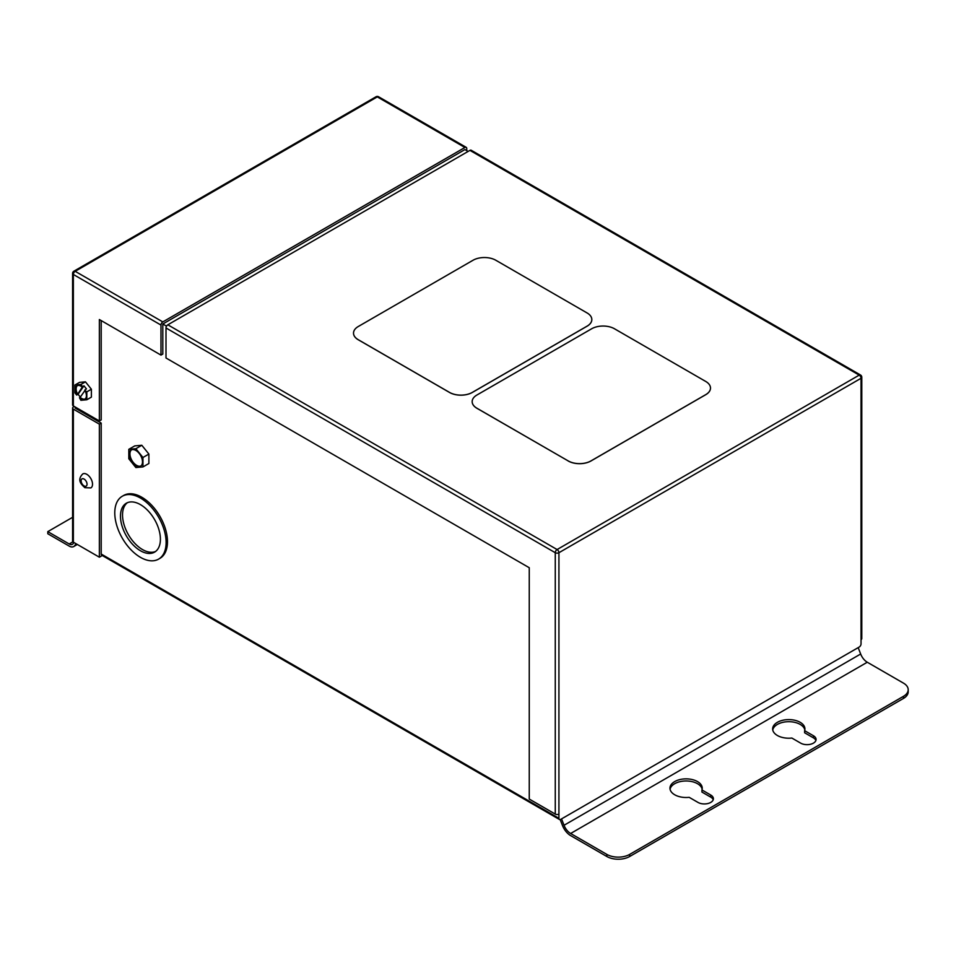 <?xml version="1.0" encoding="UTF-8"?>
<svg xmlns="http://www.w3.org/2000/svg" width="956" height="956" viewBox="0 0 956 956"><rect width="100%" height="100%" fill="white"/><g stroke="black" fill="none" stroke-linecap="round" stroke-linejoin="round"><path stroke-width="1.43" d="M86.817 391.852L86.817 399.763L80.89 400.301L79.468 397.744A7.744 4.469 -120 0 0 80.925 398.819A7.744 4.469 -120 0 0 84.797 399.202A7.744 4.469 -120 0 0 84.761 390.203L86.817 391.852L91.382 389.223L85.454 381.838L79.515 382.376L74.95 385.005L74.95 392.916L76.671 395.055L78.045 394.266L80.316 397.099M84.941 390.514L80.149 397.349A7.744 4.469 -120 0 0 81.607 398.425A7.744 4.469 -120 0 0 85.132 398.975M86.817 474.331A8.066 4.66 60 0 1 92.087 481.442A8.066 4.66 60 0 1 90.856 487.907L84.881 487.691C81.595 484.62 76.504 480.223 82.79 473.925A8.066 4.66 60 0 1 86.817 474.331M135.871 450.455A9.357 5.401 -120 0 0 131.199 449.989A9.357 5.401 -120 0 0 129.765 457.482A9.357 5.401 -120 0 0 135.871 465.727A9.357 5.401 -120 0 0 140.556 466.193A9.357 5.401 -120 0 0 141.99 458.701A9.357 5.401 -120 0 0 135.871 450.455M131.546 449.81A9.357 5.401 -120 0 0 130.542 457.398A9.357 5.401 -120 0 0 136.565 465.333A9.357 5.401 -120 0 0 140.879 465.978M140.436 504.625A28.238 16.3 -120 0 0 126.323 503.226A28.238 16.3 -120 0 0 121.998 525.86A28.238 16.3 -120 0 0 140.436 550.74A28.238 16.3 -120 0 0 154.561 552.138A28.238 16.3 -120 0 0 158.887 529.516A28.238 16.3 -120 0 0 140.436 504.625M127.387 502.701A28.238 16.3 -120 0 0 124.34 525.609A28.238 16.3 -120 0 0 142.492 549.557A28.238 16.3 -120 0 0 155.553 551.481M140.436 557.324A36.304 20.96 -120 0 0 158.588 559.129A36.304 20.96 -120 0 0 164.157 530.03A36.304 20.96 -120 0 0 140.436 498.04A36.304 20.96 -120 0 0 122.284 496.248A36.304 20.96 -120 0 0 116.728 525.334A36.304 20.96 -120 0 0 140.436 557.324M158.588 559.129L159.963 558.328A36.304 20.96 -120 0 0 165.531 529.242A36.304 20.96 -120 0 0 141.811 497.251A36.304 20.96 -120 0 0 123.659 495.459L122.284 496.248M674.697 794.771A16.133 9.321 180 0 1 669.965 788.186A16.133 9.321 180 0 1 679.931 779.57A16.133 9.321 180 0 1 697.51 781.59A16.133 9.321 180 0 1 702.242 788.186A16.133 9.321 180 0 1 701.943 789.955L710.75 795.034A9.034 5.222 180 0 1 713.391 798.726A9.034 5.222 180 0 1 707.822 803.542A9.034 5.222 180 0 1 697.976 802.407L689.168 797.328A16.133 9.321 180 0 1 674.697 794.771M670.072 789.238A16.133 9.321 180 0 1 680.78 781.494A16.133 9.321 180 0 1 697.51 783.705A16.133 9.321 180 0 1 702.134 789.238M800.196 722.318A16.133 9.321 0 0 0 782.617 720.298A16.133 9.321 0 0 0 772.651 728.902A16.133 9.321 0 0 0 777.371 735.487A16.133 9.321 0 0 0 791.855 738.044L800.65 743.123A9.034 5.222 0 0 0 810.497 744.258A9.034 5.222 0 0 0 816.077 739.442A9.034 5.222 0 0 0 813.425 735.75L804.629 730.671A16.133 9.321 0 0 0 804.916 728.902A16.133 9.321 0 0 0 800.196 722.318M804.821 729.954A16.133 9.321 0 0 0 800.196 724.421A16.133 9.321 0 0 0 783.466 722.21A16.133 9.321 0 0 0 772.759 729.954M162.807 321.909L464.915 147.487L377.297 96.891L75.177 271.313L162.807 321.909A2.581 1.494 120 0 0 160.978 325.064L160.978 355.106L99.364 319.531L99.364 420.975L73.361 405.953A2.581 1.494 180 0 1 72.596 404.902L72.596 273.428A2.581 1.494 180 0 0 73.361 274.48L73.361 405.953M86.817 399.763L91.382 397.134L91.382 389.223M72.596 408.069A2.581 1.494 0 0 0 73.361 409.12L73.361 542.172A2.581 1.494 180 0 1 72.596 541.12L72.596 408.069A2.581 1.494 0 0 1 73.361 407.005L74.269 406.479M568.163 460.959A16.133 9.321 0 0 0 590.987 460.959L705.755 394.685A16.133 9.321 0 0 0 710.487 388.1A16.133 9.321 0 0 0 710.487 388.076A16.133 9.321 0 0 0 705.755 381.468L614.481 328.768A16.133 9.321 0 0 0 591.668 328.768L476.889 395.031A16.133 9.321 0 0 0 472.168 401.616A16.133 9.321 0 0 0 472.168 401.675A16.133 9.321 0 0 0 476.889 408.26L568.163 460.9A16.133 9.321 0 0 0 590.987 460.9L705.755 394.637A16.133 9.321 0 0 0 710.487 388.052L710.487 388.1M469.934 150.379L167.826 324.801L557.097 549.545L859.205 375.122L469.934 150.379A2.581 1.494 -60 0 1 471.224 150.259L860.496 375.003A2.581 1.494 -60 0 0 859.205 375.122A2.581 1.494 60 0 1 861.033 378.289L558.925 552.711L558.925 814.082A2.581 1.494 180 0 1 555.269 814.082L529.254 799.061L529.254 567.733L165.997 357.998L165.997 327.968A2.581 1.494 -60 0 1 167.826 324.801M353.517 333.118L353.517 333.166A16.133 9.321 0 0 0 353.517 333.166A16.133 9.321 0 0 0 358.237 339.75L449.511 392.45A16.133 9.321 0 0 0 472.324 392.45L587.104 326.187A16.133 9.321 0 0 0 591.824 319.603A16.133 9.321 0 0 0 591.824 319.579L591.824 319.543A16.133 9.321 0 0 0 587.104 312.959L495.829 260.259A16.133 9.321 0 0 0 473.017 260.259L358.237 326.534A16.133 9.321 0 0 0 353.517 333.118A16.133 9.321 0 0 0 358.237 339.703L449.511 392.402A16.133 9.321 0 0 0 472.324 392.402L587.104 326.139A16.133 9.321 0 0 0 591.824 319.543M73.361 409.12L99.364 424.141L99.364 557.193L73.361 542.172M75.177 407.005L75.177 408.069L101.193 423.078L101.193 554.038L558.925 818.3L558.925 814.082M166.535 326.163L162.807 324.012L162.807 354.055L160.978 355.106M101.193 320.583L101.193 419.923L99.364 420.975M141.811 445.269L134.736 445.902L128.809 449.32L128.809 458.76L135.871 467.556L142.946 466.922L148.885 463.505L148.885 454.064L141.811 445.269L135.871 448.699L128.809 449.32M861.033 639.66L861.033 378.289A2.581 1.494 0 0 0 861.786 377.238L861.786 638.608A2.581 1.494 180 0 1 861.033 639.66L861.033 643.878A2.581 1.494 120 0 1 859.205 647.045L560.754 819.352A2.581 1.494 120 0 1 559.463 819.483L101.73 555.209A2.581 1.494 -60 0 1 101.193 554.038M162.807 324.012L464.915 149.59L468.105 151.43M73.935 542.506L73.146 543.641A6.453 3.728 60 0 1 72.417 544.311A6.453 3.728 60 0 1 69.191 543.988L47.8 531.632L47.8 533.747L69.191 546.091A9.034 5.222 -120 0 0 73.708 546.545A9.034 5.222 -120 0 0 74.723 545.601L76.05 543.725M47.8 531.632L72.596 517.316M629.657 854.401L629.657 856.504A16.133 9.321 180 0 1 606.845 856.504L606.845 854.401A16.133 9.321 -0 0 0 629.657 854.401L903.48 696.315A16.133 9.321 -0 0 0 908.2 689.718A16.133 9.321 -0 0 0 903.48 683.134L867.271 662.233A10.779 6.226 60 0 1 860.663 654.012L858.189 647.63M606.845 854.401L570.636 833.489A10.779 6.226 60 0 1 564.028 825.279L561.554 818.886M908.2 689.718L908.2 691.833A16.133 9.321 180 0 1 903.48 698.418L903.48 696.315M629.657 856.504L903.48 698.418M560.156 819.579A5.162 2.976 60 0 1 560.431 820.224L562.451 825.422A13.36 7.72 -120 0 0 570.636 835.604L606.845 856.504M815.886 740.494A9.034 5.222 0 0 0 813.425 737.853L804.629 732.774L804.629 730.671M701.943 789.955L701.943 792.058L710.75 797.137A9.034 5.222 180 0 1 713.212 799.778M102.268 555.52L99.364 557.193M558.925 818.3A2.581 1.494 120 0 0 559.463 819.483M466.743 150.642L466.743 148.538A2.581 1.494 120 0 0 466.205 147.355A2.581 1.494 120 0 0 464.915 147.487M101.193 423.078L99.364 424.141M142.946 466.922L142.946 457.494L148.885 454.064M142.946 457.494L135.871 448.699M472.168 401.675L472.168 401.616A16.133 9.321 0 0 0 476.889 408.212L568.163 460.9M85.096 389.725L86.47 388.925L83.973 385.818L78.045 394.266M83.973 385.818L82.598 386.618L80.89 384.479L85.454 381.838M80.89 384.479L74.95 385.005M82.598 386.618L82.252 387.12A7.744 4.469 -120 0 0 77.054 385.782A7.744 4.469 -120 0 0 76.982 394.601L76.671 395.055M79.468 397.744L80.149 397.349M77.412 385.615A7.744 4.469 -120 0 0 77.675 394.207L82.252 387.12M77.675 394.207L76.982 394.601M84.08 485.923A4.194 2.426 -120 0 0 87.044 484.214A4.194 2.426 -120 0 0 84.08 479.075A4.194 2.426 -120 0 0 81.117 480.784A4.194 2.426 -120 0 0 84.08 485.923M160.978 325.064L73.361 274.48A2.581 1.494 -60 0 1 75.177 271.313A2.581 1.494 -120 0 0 73.887 271.193L376.007 96.771A2.581 1.494 -120 0 1 377.297 96.891A2.581 1.494 -60 0 1 378.588 96.771A2.581 2.581 0 0 0 376.007 96.771M555.269 814.082L555.269 552.711L165.997 327.968M69.191 543.988L72.919 541.837M570.636 833.489L867.271 662.233M555.269 552.711A2.581 1.494 0 0 0 558.925 552.711A2.581 1.494 60 0 0 557.097 549.545A2.581 1.494 120 0 0 555.269 552.711M564.028 825.279L860.663 654.012M74.723 545.601L77.006 544.287M813.425 737.853L813.425 735.75M710.75 797.137L710.75 795.034M466.205 147.355L378.588 96.771M73.887 271.193A2.581 2.581 0 0 0 72.596 273.428M861.786 377.238A2.581 2.581 0 0 0 860.496 375.003M73.708 546.545L77.317 544.466"/></g></svg>
